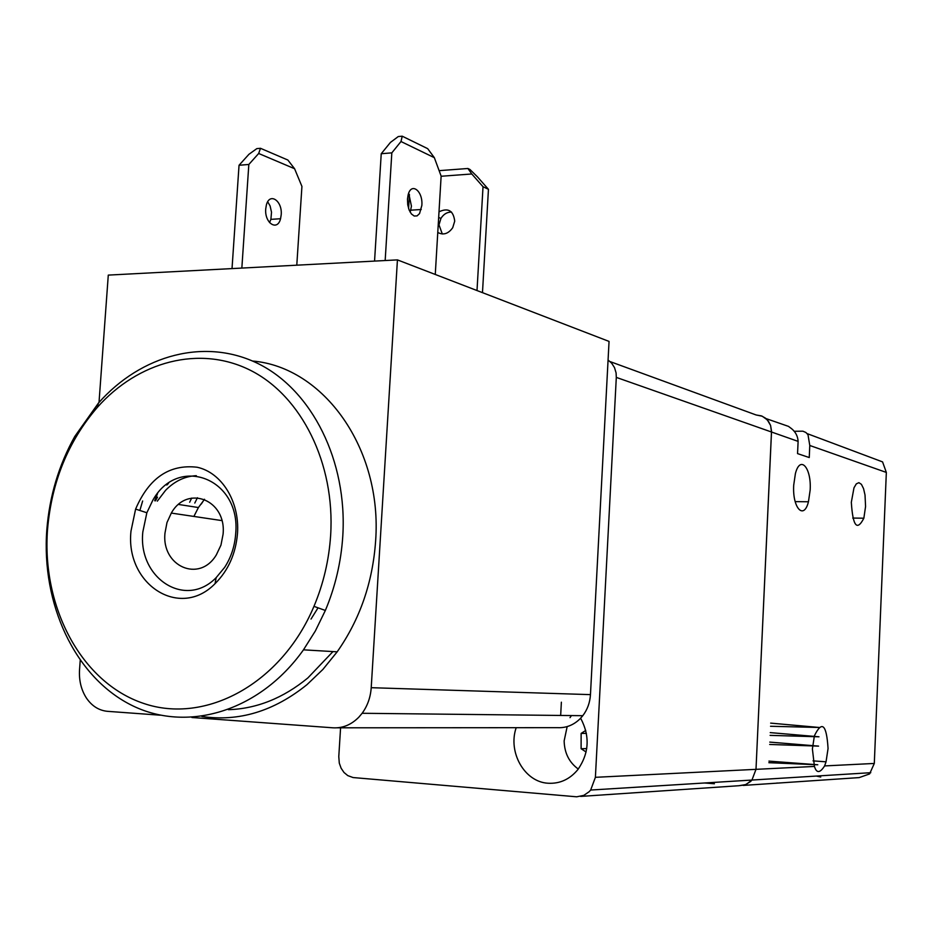 <?xml version="1.0" encoding="UTF-8"?>
<svg xmlns="http://www.w3.org/2000/svg" width="933" height="933" viewBox="0 0 933 933"><rect width="100%" height="100%" fill="white"/><g stroke="black" fill="none" stroke-linecap="round" stroke-linejoin="round"><path stroke-width="1.4" d="M794.123 431.279L802.893 431.186L805.902 432.48L807.99 434.708L809.786 445.484L809.249 457.543L797.552 453.613L798.112 441.379C797.808 436.294 795.674 432.096 791.685 428.772L788.49 426.381L765.97 418.567M608.071 360.056L611.64 363.147L614.509 367.614L616.083 372.885L616.305 377.399L771.509 432.014L770.576 425.436L768.465 421.319L765.328 418.042L761.421 415.885L756.138 414.975L762.249 416.223L767.323 419.885L770.576 425.436L771.521 431.046L755.998 769.34L751.94 780.046L746.003 784.536L738.854 785.726L745.14 784.875L750.622 781.469L751.94 780.046L755.998 769.34L595.394 777.317L590.659 790.041L589.143 791.72L583.836 795.359L576.711 796.805L353.082 777.551L347.787 775.615L343.997 772.477L341.105 768.209L339.297 763.147L338.784 756.593L340.58 727.81M743.239 785.423L859.2 777.597L869.603 773.912L874.303 763.451L886.338 472.425L882.56 461.893L807.173 433.623M824.597 765.923C819.955 773.224 816.562 773.399 814.439 766.436L812.398 748.954L814.404 735.775C822.008 720.206 826.568 724.451 828.061 748.523L826.043 761.818L824.597 765.923L874.303 763.451M810.159 490.082L808.445 501.767C803.849 520.474 792.304 508.03 793.703 485.207L795.394 473.637C800.187 454.569 811.582 467.795 810.159 490.082M865.567 506.502L863.853 518.212C857.007 531.495 852.832 526.177 851.328 502.281L853.987 487.807L856.307 483.865L858.896 482.664L861.427 484.344L863.561 488.647L865.019 495.003L865.567 506.502M820.725 777.014L816.317 776.058M770.658 723.122L819.396 727.483L770.518 726.271M770.226 732.615L818.987 736.802L770.098 735.367M769.795 742.108L818.579 746.12L769.69 744.464M768.932 761.118L817.775 764.78L768.85 762.693M777.655 783.102L776.979 782.997M714.398 783.767L704.613 782.985M337.303 727.81L557.491 727.658C565.981 728.09 573.48 725.163 579.988 718.876L582.798 715.693C587.405 709.616 589.959 702.596 590.461 694.63L609.051 341.42L397.435 259.887L371.217 687.691C370.541 697.359 367.509 705.896 362.132 713.279L358.855 717.162C351.298 724.789 342.656 728.346 332.953 727.81L191.906 717.5M160.243 715.191L107.528 711.331C99.003 710.514 91.994 706.129 86.489 698.164C81.206 689.977 78.885 680.495 79.538 669.719L80.215 660.459M201.248 504.088L204.409 499.26M410.182 212.199L411.441 206.158L408.712 193.166M407.476 199.161L408.071 195.184C411.056 181.62 423.139 190.857 421.844 205.47L419.547 213.587L417.074 215.896L414.205 216.024L411.395 213.949L409.12 209.995L407.733 204.782L407.476 199.161M269.532 222.602L270.897 219.36L271.515 212.211L270.092 205.901L267.701 201.808M265.73 208.887L266.36 205.05C269.555 191.976 282.559 200.77 281.195 214.847L280.553 218.73C277.463 231.652 264.401 223.174 265.73 208.887M439.011 211.814C448.143 207.499 453.38 210.601 454.721 221.121L452.727 227.687C448.376 233.821 443.397 235.419 437.775 232.469M451.514 212.083C447.152 212.001 443.618 214.124 440.924 218.427L438.988 224.853L442.312 233.985M471.783 173.981L483.026 186.717L488.449 189.317L477.241 176.64L469.964 169.491L467.911 168.488L471.783 173.981L441.134 176.255M467.911 168.488L439.128 170.657M241.845 268.074L248.831 164.476L258.674 153.478L260.494 148.3L287.877 160.044L294.583 168.721L301.93 186.413L296.787 265.182M258.674 153.478L294.583 168.721M260.494 148.3L256.843 148.615L248.924 154.307L239.035 165.269L248.831 164.476M232.025 268.599L239.035 165.269M402.228 136.195L398.298 136.533L390.449 142.411L381.235 153.723L391.825 152.86L400.992 141.524L402.228 136.195L427.676 148.65L434.346 157.677L441.134 176.115L435.268 274.465M400.992 141.524L434.346 157.677M385.166 260.54L391.825 152.86M374.553 261.088L381.235 153.723M482.478 292.647L488.449 189.317M477.008 290.548L483.026 186.717M408.584 208.479L409.435 194.565M318.048 607.826L311.016 619.069M99.015 402.45L108.286 275.107L397.435 259.887M580.641 718.212C590.111 736.067 589.189 753.188 577.877 769.585C569.76 779.358 559.812 783.907 548.033 783.23C524.509 782.017 507.669 752.161 516.194 727.682M165.001 532.976L166.984 522.55L171.31 513.08C187.276 484.379 226.626 499.785 223.08 534.212L220.969 545.094L216.328 554.89C199.452 583.277 161.246 566.319 165.001 532.976M168.511 483.341L166.809 485.043M157.514 497.161L155.403 500.858M157.304 501.149L165.607 490.291C174.658 481.113 184.897 476.238 196.315 475.678M586.099 752.01L581.107 748.721L581.131 733.408L585.761 730.422M581.131 733.408L586.414 733.385M581.107 748.721L586.729 748.593M616.305 377.399L595.394 777.317M798.112 441.379L771.509 432.014L755.998 769.34L814.439 766.436M252.61 361.036C323.669 367.042 382.565 448.691 375.614 541.093C372.675 582.565 359.87 619.477 337.175 651.829L322.9 669.428L306.992 684.635C273.894 711.296 238.86 721.92 201.866 716.486M46.813 529.886C41.285 603.523 74.465 675.9 130.247 704.567C185.865 733.326 259.164 712.252 303.47 649.835L315.366 630.953L325.349 610.474C335.274 586.857 341.093 562.086 342.784 536.148C347.531 460.855 311.937 390.542 258.814 363.963C205.598 337.279 141.175 354.633 98.443 403.079L74.792 436.434C58.802 465.077 49.484 496.228 46.813 529.886M330.644 535.274C329.011 560.068 323.448 583.755 313.966 606.345C281.404 683.842 205.388 724.719 143.46 703.365C81.264 682.513 41.553 607.068 47.548 529.326C51.618 482.023 68.132 441.472 97.079 407.674C138.072 361.223 199.779 344.744 250.604 370.401C301.347 395.965 335.215 463.281 330.644 535.274M142.831 531.915L146.854 512.753L152.72 500.438C177.841 454.359 241.262 478.256 235.676 533.886C234.754 546.237 231.081 557.386 224.666 567.357L216.164 577.644C185.399 609.272 137.734 578.238 142.831 531.915M204.525 499.307L198.414 507.54L193.877 516.439M130.993 531.075C125.104 584.151 179.626 619.99 215.056 583.661C228.293 570.495 235.781 553.712 237.507 533.314C239.734 501.499 221.657 472.483 197.096 467.235C169.456 464.039 148.965 477.988 135.612 509.091L130.993 531.075M157.537 493.615L154.703 500.753M139.857 510.479L142.644 500.998M228.433 709.698C256.75 708.742 283.224 698.152 307.867 677.929L332.953 651.584M197.434 497.732L194.799 503.062M189.656 502.246L191.685 498.082M809.786 445.484L886.338 472.425M590.461 694.63L371.217 687.691M756.138 414.975L610.124 361.607M567.159 726.597L564.138 740.942C564.465 753.059 569.177 762.424 578.285 769.06M580.688 796.409L738.854 785.726M870.769 772.687L590.659 790.041M808.445 501.767L795.173 501.627M826.043 761.818L813.028 760.873M863.853 518.212L852.727 518.06M582.798 715.693L362.132 713.279M438.673 217.447L440.924 218.427M270.897 219.36L280.553 218.73M410.835 210.182L421.238 209.493M171.31 513.08L221.844 520.591M560.663 715.483L561.374 702.187M570.016 717.652L571.451 715.564M337.175 651.829L303.47 649.835M313.966 606.345L325.349 610.474M178.635 504.473L198.414 507.54M216.164 577.644L215.056 583.661M146.854 512.753L135.612 509.091M97.079 407.674L98.443 403.079"/></g></svg>
